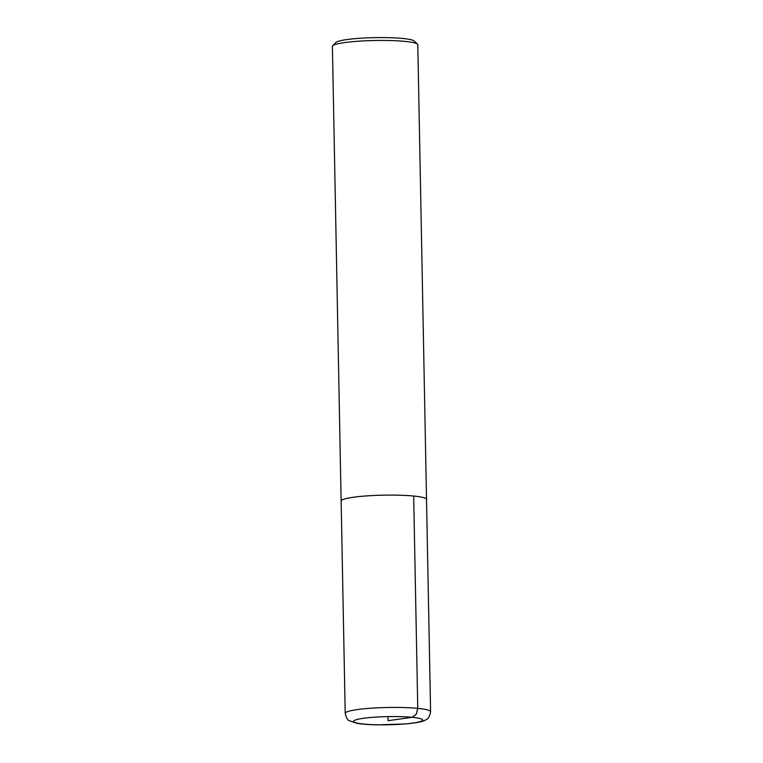 <?xml version="1.0" encoding="UTF-8"?>
<svg xmlns="http://www.w3.org/2000/svg" width="763" height="763" viewBox="0 0 763 763"><rect width="100%" height="100%" fill="white"/><g stroke="black" fill="none" stroke-linecap="round" stroke-linejoin="round"><path stroke-width="1.14" d="M426.507 499.546A42.709 5.055 178.9 0 0 426.527 499.393L417.8 44.74A42.709 5.055 178.9 0 0 417.475 44.14L414.166 40.992A39.428 4.664 178.9 0 0 402.597 38.446A39.428 4.664 178.9 0 0 361.9 38.15A39.428 4.664 178.9 0 0 335.882 42.499L332.687 45.77A42.709 5.055 178.9 0 0 332.401 46.381L341.128 501.033A42.709 5.055 178.9 0 0 341.147 501.186M417.475 44.14A42.709 5.055 178.9 0 0 404.953 41.383A42.709 5.055 178.9 0 0 360.87 41.059A42.709 5.055 178.9 0 0 332.687 45.77M387.986 716.6L388.062 720.692L412.182 717.306L416.197 714.359L417.762 708.369L413.67 496.036A42.69 5.055 178.9 0 1 426.507 499.393A42.709 5.055 178.9 0 0 413.689 496.036A42.709 5.055 178.9 0 0 367.222 495.864A42.709 5.055 178.9 0 0 341.128 501.033M413.67 496.036A42.69 5.055 178.9 0 0 367.232 495.874A42.69 5.055 178.9 0 0 341.147 501.033L345.2 713.367C346.402 718.021 347.775 720.463 349.33 720.692L356.292 723.171C361.624 724.144 368.853 724.707 377.981 724.85L405.983 723.915C418.362 722.685 422.731 721.607 425.754 719.862C428.167 719.08 429.779 716.371 430.599 711.726A42.709 5.055 178.9 0 0 417.762 708.369A42.709 5.055 178.9 0 0 371.304 708.198A42.709 5.055 178.9 0 0 345.2 713.367M412.182 717.306A34.507 4.082 178.9 0 0 354.642 720.31A34.507 4.082 178.9 0 0 397.351 724.449A34.507 4.082 178.9 0 0 412.182 717.306M426.507 499.393L430.599 711.726"/></g></svg>
